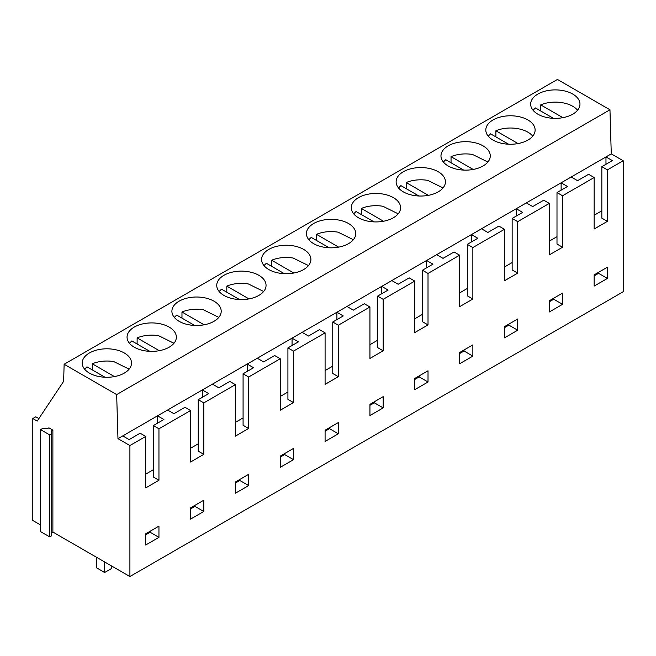 <?xml version="1.0" encoding="UTF-8"?>
<svg xmlns="http://www.w3.org/2000/svg" width="656" height="656" viewBox="0 0 656 656"><rect width="100%" height="100%" fill="white"/><g stroke="black" fill="none" stroke-linecap="round" stroke-linejoin="round"><path stroke-width="0.98" d="M577.583 110.241A24.657 14.235 0 0 0 562.258 102.697A24.657 14.235 0 0 0 540.733 104.886L562.889 117.678M553.418 118.318L535.435 107.937L533.049 110.241M540.733 110.995L540.733 104.886M532.738 136.136A24.657 14.235 0 0 0 517.412 128.592A24.657 14.235 0 0 0 495.887 130.774L518.043 143.566M508.572 144.213L490.59 133.832L488.203 136.136M495.887 136.891L495.887 130.774M51.709 532.746L52.882 532.073L129.904 576.542L623.2 291.74L623.2 160.753L611.269 153.865L609.957 109.782L557.436 79.458L64.14 364.26L63.616 381.366L37.212 421.086L32.8 418.544L32.8 520.479L40.565 524.964M51.709 433.821L51.709 535.755L49.749 536.887L40.565 531.59L40.565 429.655L42.533 428.516L47.322 428.762L48.913 427.843L52.882 430.139L51.291 431.058L51.709 433.821L49.749 434.953L40.565 429.655M38.876 418.585L35.801 416.806L32.8 418.544M609.957 109.782L116.661 394.584L64.14 364.26M189.617 324.917A24.657 14.235 0 0 0 221.211 311.256A24.657 14.235 0 0 0 203.499 297.594A24.657 14.235 0 0 0 171.897 311.256A24.657 14.235 0 0 0 189.617 324.917M144.771 350.804A24.657 14.235 0 0 0 176.366 337.151A24.657 14.235 0 0 0 158.654 323.49A24.657 14.235 0 0 0 127.051 337.151A24.657 14.235 0 0 0 144.771 350.804M248.345 271.707A24.657 14.235 0 0 0 216.742 285.368A24.657 14.235 0 0 0 234.454 299.021A24.657 14.235 0 0 0 266.057 285.368A24.657 14.235 0 0 0 248.345 271.707M458.683 169.568A24.657 14.235 0 0 0 490.278 155.907A24.657 14.235 0 0 0 472.566 142.254A24.657 14.235 0 0 0 440.971 155.907A24.657 14.235 0 0 0 458.683 169.568M413.838 195.463A24.657 14.235 0 0 0 445.432 181.802A24.657 14.235 0 0 0 427.72 168.141A24.657 14.235 0 0 0 396.126 181.802A24.657 14.235 0 0 0 413.838 195.463M548.375 117.785A24.657 14.235 0 0 0 579.97 104.132A24.657 14.235 0 0 0 562.258 90.471A24.657 14.235 0 0 0 530.655 104.132A24.657 14.235 0 0 0 548.375 117.785M503.529 143.68A24.657 14.235 0 0 0 535.124 130.019A24.657 14.235 0 0 0 517.412 116.358A24.657 14.235 0 0 0 485.809 130.019A24.657 14.235 0 0 0 503.529 143.68M368.992 221.351A24.657 14.235 0 0 0 400.595 207.69A24.657 14.235 0 0 0 382.874 194.037A24.657 14.235 0 0 0 351.28 207.69A24.657 14.235 0 0 0 368.992 221.351M293.183 245.811A24.657 14.235 0 0 0 261.588 259.473A24.657 14.235 0 0 0 279.3 273.134A24.657 14.235 0 0 0 310.903 259.473A24.657 14.235 0 0 0 293.183 245.811M338.029 219.924A24.657 14.235 0 0 0 306.434 233.585A24.657 14.235 0 0 0 324.146 247.246A24.657 14.235 0 0 0 355.749 233.585A24.657 14.235 0 0 0 338.029 219.924M99.925 376.7A24.657 14.235 0 0 0 131.52 363.039A24.657 14.235 0 0 0 113.808 349.377A24.657 14.235 0 0 0 82.205 363.039A24.657 14.235 0 0 0 99.925 376.7M611.269 153.865L117.973 438.667L116.661 394.584M623.2 160.753L607.399 169.879L601.839 166.665L601.839 218.145L607.399 221.351L594.156 229.001L594.156 177.522L562.553 195.767L562.553 247.246L549.31 254.889L549.31 203.409L517.707 221.654L517.707 273.134L504.464 280.776L504.464 229.305L472.861 247.55L472.861 299.029L459.618 306.672L459.618 255.192L428.015 273.437L428.015 324.917L414.781 332.559L414.781 281.088L383.17 299.333L383.17 350.804L369.935 358.455L369.935 306.975L338.332 325.22L338.332 376.7L325.089 384.342L325.089 332.863L293.486 351.116L293.486 402.587L280.243 410.238L280.243 358.758L248.64 377.003L248.64 428.483L235.397 436.125L235.397 384.646L203.795 402.899L203.795 454.37L190.552 462.013L190.552 410.541L158.949 428.786L158.949 480.266L145.706 487.908L145.706 436.429L129.904 445.555L117.973 438.667M601.839 166.665L612.343 160.597L605.972 156.923L605.972 164.279M607.399 169.879L607.399 221.351M129.904 576.542L129.904 445.555M248.64 485.563L248.64 474.354L235.397 481.996L235.397 493.205L248.64 485.563L239.809 480.471L235.397 483.013M472.861 356.11L459.618 363.752L459.618 352.543L472.861 344.9L472.861 356.11L464.038 351.009L459.618 353.559M607.399 278.439L594.156 286.082L594.156 274.872L607.399 267.222L607.399 278.439L598.567 273.339L594.156 275.889M383.17 407.893L383.17 396.675L369.935 404.326L369.935 415.535L383.17 407.893L374.346 402.792L369.935 405.342M338.332 433.78L338.332 422.571L325.089 430.213L325.089 441.431L338.332 433.78L329.501 428.688L325.089 431.23M293.486 459.676L293.486 448.458L280.243 456.109L280.243 467.318L293.486 459.676L284.655 454.575L280.243 457.125M562.553 304.327L549.31 311.969L549.31 300.76L562.553 293.117L562.553 304.327L553.73 299.234L549.31 301.776M517.707 330.214L517.707 319.005L504.464 326.647L504.464 337.865L517.707 330.214L508.884 325.122L504.464 327.672M428.015 381.997L428.015 370.788L414.781 378.43L414.781 389.648L428.015 381.997L419.192 376.905L414.781 379.455M203.795 511.459L190.552 519.101L190.552 507.883L203.795 500.241L203.795 511.459L194.963 506.358L190.552 508.908M158.949 537.346L145.706 544.988L145.706 533.779L158.949 526.137L158.949 537.346L150.117 532.246L145.706 534.796M549.31 203.409L543.75 200.203L532.713 206.574L526.342 202.893M517.707 221.654L512.147 218.448L522.652 212.38L516.28 208.706L516.28 216.062M562.553 195.767L556.993 192.552L567.497 186.493L561.126 182.811L561.126 190.166M556.993 236.677L549.31 241.113M594.156 177.522L588.596 174.307L577.559 180.679L571.187 177.005M601.839 210.789L594.156 215.217M556.993 192.552L556.993 244.032L562.553 247.246M553.73 299.234L553.73 298.209M598.567 273.339L598.567 272.322M487.892 162.024L472.566 154.48A24.657 14.235 0 0 0 451.041 156.661L473.197 169.461M463.726 170.101L445.744 159.72L443.358 162.024M451.041 162.778L451.041 156.661M443.046 187.919L427.72 180.375A24.657 14.235 0 0 0 406.195 182.557L428.352 195.349M418.881 195.996L400.898 185.615L398.512 187.919M406.195 188.674L406.195 182.557M398.2 213.807L382.874 206.263A24.657 14.235 0 0 0 361.349 208.444L383.506 221.236M374.035 221.884L356.052 211.503L353.666 213.807M361.349 214.561L361.349 208.444M383.17 299.333L377.61 296.118L388.114 290.059L381.751 286.377L381.751 293.732M414.781 281.088L409.213 277.873L398.184 284.245L391.812 280.563M428.015 273.437L422.456 270.231L432.96 264.163L426.589 260.489L426.589 267.845M422.456 314.347L414.781 318.783M459.618 255.192L454.059 251.986L443.03 258.357L436.658 254.676M472.861 247.55L467.302 244.335L477.806 238.276L471.434 234.594L471.434 241.949M467.302 288.46L459.618 292.896M504.464 229.305L498.904 226.09L487.867 232.462L481.504 228.788M512.147 262.572L504.464 267M512.147 218.448L512.147 269.928L517.707 273.134M467.302 244.335L467.302 295.815L472.861 299.029M422.456 270.231L422.456 321.702L428.015 324.917M464.038 351.009L464.038 349.992M419.192 376.905L419.192 375.88M508.884 325.122L508.884 324.105M353.354 239.702L338.029 232.158A24.657 14.235 0 0 0 316.504 234.34L338.66 247.132M329.189 247.779L311.206 237.398L308.82 239.702M316.504 240.457L316.504 234.34M308.509 265.59L293.183 258.046A24.657 14.235 0 0 0 271.658 260.227L293.822 273.019M284.343 273.667L266.361 263.286L263.983 265.59M271.658 266.344L271.658 260.227M263.663 291.485L248.345 283.941A24.657 14.235 0 0 0 226.812 286.123L248.977 298.915M239.497 299.554L221.523 289.181L219.137 291.477M226.812 292.232L226.812 286.123M248.64 377.003L243.081 373.789L253.585 367.729L247.214 364.047L247.214 371.403M280.243 358.758L274.684 355.544L263.646 361.915L257.275 358.242M293.486 351.116L287.918 347.901L298.431 341.833L292.059 338.16L292.059 345.515M287.918 392.026L280.243 396.454M325.089 332.863L319.529 329.656L308.492 336.028L302.121 332.346M338.332 325.22L332.764 322.014L343.268 315.946L336.905 312.264L336.905 319.62M332.764 366.13L325.089 370.566M369.935 306.975L364.367 303.761L353.338 310.132L346.967 306.459M377.61 340.243L369.935 344.679M377.61 296.118L377.61 347.598L383.17 350.804M332.764 322.014L332.764 373.485L338.332 376.7M287.918 347.901L287.918 399.381L293.486 402.587M329.501 428.688L329.501 427.663M284.655 454.575L284.655 453.558M374.346 402.792L374.346 401.775M218.817 317.373L203.499 309.829A24.657 14.235 0 0 0 181.974 312.01L204.131 324.802M194.652 325.45L176.677 315.069L174.291 317.373M181.974 318.127L181.974 312.01M173.971 343.268L158.654 335.716A24.657 14.235 0 0 0 137.129 337.897L159.285 350.698M149.806 351.337L131.831 340.956L129.445 343.26M137.129 344.015L137.129 337.897M129.125 369.156L113.808 361.612A24.657 14.235 0 0 0 92.283 363.793L114.439 376.585M104.968 377.233L86.986 366.852L84.599 369.156M92.283 369.91L92.283 363.793M104.616 561.938L104.616 572.491L96.67 567.899L96.67 557.354M104.616 572.491L111.233 568.662L111.233 565.759M52.882 532.073L52.882 430.139M49.749 536.887L49.749 434.953M145.706 436.429L140.146 433.222L129.109 439.594L122.738 435.912M158.949 428.786L153.389 425.572L163.893 419.512L157.522 415.83L157.522 423.186M153.389 469.696L145.706 474.132M190.552 410.541L184.992 407.327L173.955 413.698L167.583 410.025M203.795 402.899L198.235 399.684L208.739 393.616L202.368 389.943L202.368 397.298M198.235 443.809L190.552 448.237M235.397 384.646L229.838 381.439L218.801 387.811L212.429 384.129M243.081 417.913L235.397 422.349M243.081 373.789L243.081 425.268L248.64 428.483M198.235 399.684L198.235 451.164L203.795 454.37M153.389 425.572L153.389 477.051L158.949 480.266M194.963 506.358L194.963 505.341M150.117 532.246L150.117 531.229M239.809 480.471L239.809 479.446"/></g></svg>
